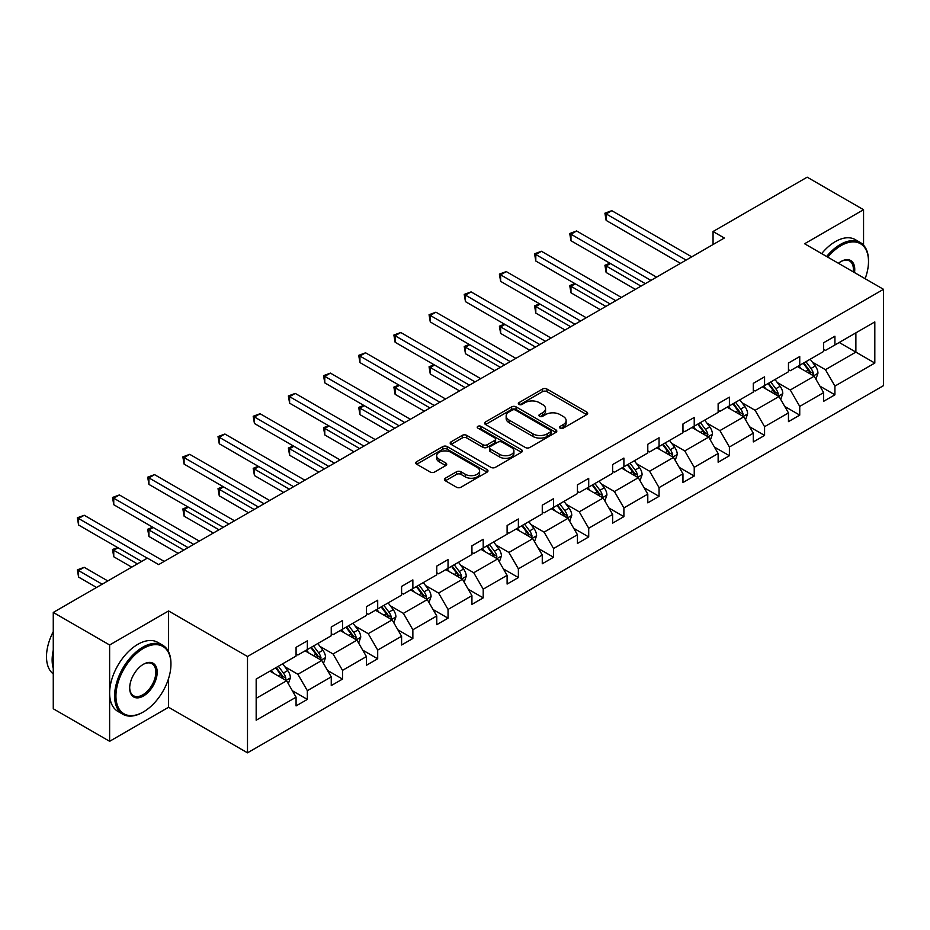 <?xml version="1.0" encoding="UTF-8"?>
<svg xmlns="http://www.w3.org/2000/svg" width="930" height="930" viewBox="0 0 930 930"><rect width="100%" height="100%" fill="white"/><g stroke="black" fill="none" stroke-linecap="round" stroke-linejoin="round"><path stroke-width="1.4" d="M560.151 428.172A2.186 1.267 0 0 0 563.243 428.172L586.76 414.594A3.127 1.802 0 0 0 587.679 413.315A3.127 1.802 0 0 0 586.76 412.037L546.921 389.042A3.127 1.802 0 0 0 542.504 389.042L518.987 402.62A2.186 1.267 0 0 0 518.347 403.504A2.186 1.267 0 0 0 518.987 404.399A2.186 1.267 0 0 0 522.09 404.399L525.125 402.644A10.009 5.778 0 0 1 539.295 402.644L542.609 404.562A10.009 5.778 0 0 1 545.55 408.654A10.009 5.778 0 0 1 542.609 412.746L539.563 414.501A2.186 1.267 0 0 0 538.923 415.396A2.186 1.267 0 0 0 539.563 416.291A2.186 1.267 0 0 0 542.667 416.291L545.712 414.524A10.009 5.778 0 0 1 559.872 414.524L563.196 416.442A10.009 5.778 0 0 1 566.126 420.534A10.009 5.778 0 0 1 563.196 424.626L560.151 426.382A2.186 1.267 0 0 0 559.511 427.277A2.186 1.267 0 0 0 560.151 428.172L560.151 426.382M445.354 478.218A3.127 1.802 0 0 0 444.435 479.496A3.127 1.802 0 0 0 445.354 480.775L456.525 487.227A3.127 1.802 0 0 0 460.954 487.227L487.064 472.149A3.127 1.802 0 0 0 487.983 470.871A3.127 1.802 0 0 0 487.064 469.592L447.225 446.598A3.127 1.802 0 0 0 442.808 446.598L416.687 461.675A3.127 1.802 0 0 0 415.78 462.954A3.127 1.802 0 0 0 416.687 464.233L430.195 472.022A3.127 1.802 0 0 0 434.612 472.022L445.796 465.57A3.127 1.802 0 0 0 446.714 464.291A3.127 1.802 0 0 0 445.796 463.012L439.1 459.153A8.37 4.836 0 0 1 436.647 455.735A8.37 4.836 0 0 1 441.82 451.271A8.37 4.836 0 0 1 450.934 452.317L477.16 467.453A8.37 4.836 0 0 1 479.613 470.871A8.37 4.836 0 0 1 474.451 475.335A8.37 4.836 0 0 1 465.325 474.288L460.954 471.766A3.127 1.802 0 0 0 456.525 471.766L445.354 478.218L445.354 480.775M168.586 610.952L109.624 644.99L53.266 612.44L53.266 708.765L109.624 741.303L168.586 707.265L247.496 752.823L247.496 656.51L168.586 610.952L168.586 651.779M863.552 245.16L863.552 209.715L804.59 243.753L883.5 289.311L247.496 656.51M863.552 209.715L807.182 177.177L713.054 231.512L713.054 244.532M53.266 612.44L147.393 558.105L158.658 564.603L724.331 238.022L713.054 231.512M525.345 447.493A3.127 1.802 0 0 0 529.775 447.493L555.884 432.415A3.127 1.802 0 0 0 556.803 431.136A3.127 1.802 0 0 0 555.884 429.858L516.057 406.863A3.127 1.802 0 0 0 511.628 406.863L485.518 421.941A3.127 1.802 0 0 0 484.6 423.22A3.127 1.802 0 0 0 485.518 424.499L525.345 447.493M478.752 428.637A2.186 1.267 0 0 1 480.984 428.951L480.984 426.347L521.474 449.725A3.127 1.802 0 0 1 522.393 451.004A3.127 1.802 0 0 1 521.474 452.282L495.365 467.36A3.127 1.802 0 0 1 490.935 467.36L451.108 444.366L451.108 441.808A3.127 1.802 0 0 0 450.19 443.087A3.127 1.802 0 0 0 451.108 444.366M451.108 441.808L462.28 435.356A3.127 1.802 0 0 1 466.709 435.356L482.856 444.68A3.127 1.802 0 0 0 487.285 444.68L494.702 440.401A3.127 1.802 0 0 0 495.62 439.123A3.127 1.802 0 0 0 494.702 437.844L477.881 428.137A2.186 1.267 0 0 1 477.241 427.242A2.186 1.267 0 0 1 478.59 426.068A2.186 1.267 0 0 1 480.984 426.347M109.624 644.99L109.624 741.303M256.169 679.086L296.077 656.045L296.077 647.327L307.353 640.817L307.353 649.547L331.254 635.748L331.254 627.018L342.519 620.519L342.519 629.238L366.42 615.439L366.42 606.72L377.696 600.21L377.696 608.929L401.586 595.13L401.586 586.412L412.862 579.902L412.862 588.62L436.763 574.821L436.763 566.103L448.039 559.593L448.039 568.323L471.928 554.524L471.928 545.794L483.205 539.295L483.205 548.014L507.106 534.215L507.106 525.497L518.382 518.987L518.382 527.705L542.271 513.906L542.271 505.188L553.548 498.678L553.548 507.396L577.449 493.609L577.449 484.879L588.713 478.369L588.713 487.099L612.614 473.3L612.614 464.582L623.89 458.072L623.89 466.79L647.792 452.991L647.792 444.273L659.056 437.763L659.056 446.481L682.957 432.683L682.957 423.964L694.233 417.454L694.233 426.173L718.134 412.385L718.134 403.655L729.399 397.156L729.399 405.875L753.3 392.076L753.3 383.358L764.576 376.848L764.576 385.566L788.466 371.768L788.466 363.049L799.742 356.539L799.742 365.257L823.643 351.459L823.643 342.74L834.919 336.23L834.919 344.96L874.816 321.92L874.816 363.049L834.919 386.09L834.919 394.808L823.643 401.318L823.643 392.6L799.742 406.398L799.742 415.117L788.466 421.627L788.466 412.897L764.576 426.696L764.576 435.426L753.3 441.924L753.3 433.206L729.399 447.005L729.399 455.723L718.134 462.233L718.134 453.515L694.233 467.313L694.233 476.032L682.957 482.542L682.957 473.823L659.056 487.622L659.056 496.341L647.792 502.851L647.792 494.121L623.89 507.92L623.89 516.638L612.614 523.148L612.614 514.429L588.713 528.228L588.713 536.947L577.449 543.457L577.449 534.738L553.548 548.537L553.548 557.256L542.271 563.766L542.271 555.047L518.382 568.835L518.382 577.565L507.106 584.063L507.106 575.345L483.205 589.143L483.205 597.862L471.928 604.372L471.928 595.653L448.039 609.452L448.039 618.171L436.763 624.681L436.763 615.962L412.862 629.761L412.862 638.48L401.586 644.99L401.586 636.26L377.696 650.058L377.696 658.789L366.42 665.287L366.42 656.568L342.519 670.367L342.519 679.086L331.254 685.596L331.254 676.877L307.353 690.676L307.353 699.395L296.077 705.905L296.077 697.186L256.169 720.227L256.169 679.086M247.496 752.823L883.5 385.636L883.5 289.311M305.098 650.837L321.78 660.474L297.879 674.273L284.836 666.74M297.879 674.273L307.353 690.676M321.78 660.474L331.254 676.877M296.077 653.964L297.879 655.011L307.353 649.547M340.264 630.54L356.946 640.165L333.056 653.964L320.001 646.431M333.056 653.964L342.519 670.367M356.946 640.165L366.42 656.568M331.254 633.656L333.056 634.702L342.519 629.238M375.441 610.231L392.123 619.868L368.222 633.667L355.179 626.123M368.222 633.667L377.696 650.058M392.123 619.868L401.586 636.26M366.42 613.358L368.222 614.393L377.696 608.929M410.607 589.922L427.289 599.559L403.399 613.358L390.344 605.825M403.399 613.358L412.862 629.761M427.289 599.559L436.763 615.962M401.586 593.049L403.399 594.096L412.862 588.62M445.784 569.625L462.466 579.25L438.565 593.049L425.522 585.516M438.565 593.049L448.039 609.452M462.466 579.25L471.928 595.653M436.763 572.74L438.565 573.787L448.039 568.323M480.95 549.316L497.631 558.942L473.742 572.74L460.687 565.207M473.742 572.74L483.205 589.143M497.631 558.942L507.106 575.345M471.928 552.443L473.742 553.478L483.205 548.014M516.127 529.007L532.809 538.644L508.908 552.443L495.853 544.91M508.908 552.443L518.382 568.835M532.809 538.644L542.271 555.047M507.106 532.134L508.908 533.169L518.382 527.705M551.292 508.698L567.974 518.336L544.073 532.134L531.03 524.601M544.073 532.134L553.548 548.537M567.974 518.336L577.449 534.738M542.271 511.826L544.073 512.872L553.548 507.396M586.458 488.401L603.152 498.027L579.25 511.826L566.196 504.293M579.25 511.826L588.713 528.228M603.152 498.027L612.614 514.429M577.449 491.517L579.25 492.563L588.713 487.099M621.635 468.092L638.317 477.729L614.416 491.517L601.373 483.984M614.416 491.517L623.89 507.92M638.317 477.729L647.792 494.121M612.614 471.219L614.416 472.254L623.89 466.79M656.801 447.783L673.494 457.421L649.593 471.219L636.538 463.686M649.593 471.219L659.056 487.622M673.494 457.421L682.957 473.823M647.792 450.911L649.593 451.945L659.056 446.481M691.978 427.475L708.66 437.112L684.759 450.911L671.716 443.377M684.759 450.911L694.233 467.313M708.66 437.112L718.134 453.515M682.957 430.602L684.759 431.648L694.233 426.173M727.144 407.177L743.826 416.803L719.936 430.602L706.881 423.069M719.936 430.602L729.399 447.005M743.826 416.803L753.3 433.206M718.134 410.293L719.936 411.339L729.399 405.875M762.321 386.868L779.003 396.505L755.102 410.293L742.059 402.76M755.102 410.293L764.576 426.696M779.003 396.505L788.466 412.897M753.3 389.996L755.102 391.03L764.576 385.566M797.487 366.56L814.169 376.197L790.279 389.996L777.224 382.463M790.279 389.996L799.742 406.398M814.169 376.197L823.643 392.6M788.466 369.687L790.279 370.733L799.742 365.257M839.197 342.484L855.879 352.11L825.445 369.687L812.402 362.154M825.445 369.687L834.919 386.09M874.816 363.049L855.879 352.11L855.879 332.847L874.816 321.92M823.643 349.378L825.445 350.424L834.919 344.96M256.169 698.349L286.614 680.783L269.921 671.146M286.614 680.783L296.077 697.186M819.923 386.148L834.919 394.808M784.746 406.457L799.742 415.117M749.58 426.765L764.576 435.426M714.414 447.074L729.399 455.723M679.237 467.372L694.233 476.032M644.072 487.68L659.056 496.341M608.894 507.989L623.89 516.638M573.729 528.298L588.713 536.947M538.551 548.595L553.548 557.256M503.386 568.904L518.382 577.565M468.209 589.213L483.205 597.862M433.043 609.522L448.039 618.171M397.866 629.819L412.862 638.48M362.7 650.128L377.696 658.789M327.534 670.437L342.519 679.086M292.357 690.734L307.353 699.395M168.586 707.265L168.586 678.505M561.023 428.474L563.196 427.23A10.009 5.778 0 0 0 566.126 423.138L566.126 420.534M545.55 408.654L545.55 411.258A10.009 5.778 0 0 1 542.609 415.338L540.446 416.594M586.714 414.617L546.921 391.646A3.127 1.802 0 0 0 542.504 391.646L519.858 404.713M555.849 432.438L516.057 409.467A3.127 1.802 0 0 0 511.628 409.467L485.553 424.522M550.351 432.031A2.186 1.267 0 0 0 551.002 431.136A2.186 1.267 0 0 0 550.351 430.241L515.394 410.06A2.186 1.267 0 0 0 512.291 410.06L509.082 411.909A10.009 5.778 0 0 0 506.153 416.001A10.009 5.778 0 0 0 509.082 420.081L532.983 433.88A10.009 5.778 0 0 0 547.142 433.88L550.351 432.031L550.351 434.636A2.186 1.267 0 0 0 551.002 433.74L551.002 431.136M506.153 416.001L506.153 418.605A10.009 5.778 0 0 0 509.082 422.685L509.082 420.081M550.351 434.636L547.142 436.484A10.009 5.778 0 0 1 532.983 436.484L509.082 422.685M451.143 444.389L462.28 437.96L462.28 435.356M495.62 439.123L495.62 441.727A3.127 1.802 0 0 1 494.702 443.006L487.285 447.284A3.127 1.802 0 0 1 482.856 447.284L466.709 437.96A3.127 1.802 0 0 0 462.28 437.96M480.984 428.951L521.439 452.305M499.619 454.363A8.37 4.836 0 0 0 508.745 455.409A8.37 4.836 0 0 0 513.918 450.945A8.37 4.836 0 0 0 511.465 447.528L502.223 442.192A3.127 1.802 0 0 0 497.794 442.192L490.389 446.47A3.127 1.802 0 0 0 489.471 447.749A3.127 1.802 0 0 0 490.389 449.027L499.619 454.363L499.619 456.967A8.37 4.836 0 0 0 508.745 458.013A8.37 4.836 0 0 0 513.918 453.549L513.918 450.945M489.471 447.749L489.471 450.353A3.127 1.802 0 0 0 490.389 451.631L490.389 449.027M499.619 456.967L490.389 451.631M479.613 470.871L479.613 473.475A8.37 4.836 0 0 1 474.451 477.939A8.37 4.836 0 0 1 465.325 476.892L460.954 474.37A3.127 1.802 0 0 0 456.525 474.37L445.389 480.798M436.647 455.735L436.647 458.339A8.37 4.836 0 0 0 439.1 461.757L439.1 459.153M445.749 465.593L439.1 461.757M487.018 472.173L447.225 449.202A3.127 1.802 0 0 0 442.808 449.202L416.733 464.256M815.889 379.161L817.958 373.174A8.451 4.883 -120 0 0 815.261 365.978L810.204 359.224M801.125 368.664L798.928 365.734M610.429 263.516L606.151 265.98L606.151 272.49L635.388 289.37M812.925 375.476L813.401 373.535A8.451 4.883 -120 0 0 810.983 368.454L805.915 361.7M803.799 362.921L809.367 370.349A4.301 2.488 60 0 1 810.158 371.663L813.401 373.535M803.218 363.258L808.275 370.012A8.451 4.883 60 0 1 810.379 374M606.151 272.49L604.907 265.271L641.026 286.126M604.907 265.271L609.929 263.225M686.119 260.086L606.151 213.923L611.777 210.668L691.746 256.831M680.481 263.341L606.151 220.422L606.151 213.923L604.907 213.203L611.777 210.668M606.151 220.422L604.907 213.203M865.133 278.709A38.897 22.46 120 0 0 868.504 261.516A38.897 22.46 120 0 0 840.999 245.636A38.897 22.46 120 0 0 827.805 257.157M826.631 256.471A39.851 23.006 -60 0 1 840.325 244.462A39.851 23.006 -60 0 1 860.25 242.498A39.851 23.006 -60 0 1 868.504 260.737A39.851 23.006 -60 0 1 868.504 261.132M838.43 263.283A19.449 11.23 -60 0 1 840.999 261.516L840.999 261.516A19.449 11.23 -60 0 1 854.507 272.571M821.667 253.611A39.851 23.006 -60 0 1 835.361 241.602A39.851 23.006 -60 0 1 855.298 239.626L860.25 242.498M853.252 271.839A18.495 10.672 120 0 0 849.567 260.993A18.495 10.672 120 0 0 840.662 261.725M142.767 712.275L143.441 711.892A38.897 22.46 120 0 0 170.946 664.253A38.897 22.46 120 0 0 143.441 648.373A38.897 22.46 120 0 0 115.936 696.012A38.897 22.46 120 0 0 143.441 711.892L142.767 712.287A39.851 23.006 -60 0 1 142.767 712.287A39.851 23.006 -60 0 1 122.841 714.252A39.851 23.006 -60 0 1 116.738 682.318A39.851 23.006 -60 0 1 142.767 647.199A39.851 23.006 -60 0 1 162.692 645.222A39.851 23.006 -60 0 1 170.946 663.474A39.851 23.006 -60 0 1 170.946 663.869M143.441 696.012A19.449 11.23 -60 0 1 129.689 688.072A19.449 11.23 -60 0 1 143.441 664.253L143.441 664.253A19.449 11.23 -60 0 1 157.193 672.192A19.449 11.23 -60 0 1 143.441 696.012M129.7 687.677A18.495 10.672 120 0 0 133.525 695.756A18.495 10.672 120 0 0 142.767 694.838A18.495 10.672 120 0 0 154.845 678.54A18.495 10.672 120 0 0 152.02 663.729A18.495 10.672 120 0 0 143.104 664.45M122.841 714.252L117.878 711.392A39.851 23.006 -60 0 1 111.774 679.458A39.851 23.006 -60 0 1 137.814 644.339A39.851 23.006 -60 0 1 157.74 642.363L162.692 645.222M53.266 668.414A39.851 23.006 -60 0 1 53.266 650.198M53.266 673.948A39.851 23.006 -60 0 1 53.266 631.644M780.712 399.47L782.793 393.483A8.451 4.883 -120 0 0 780.096 386.287L775.027 379.533M765.948 388.973L763.763 386.031M575.263 283.813L570.974 286.289L570.974 292.799L600.21 309.678M777.759 395.785L778.224 393.843A8.451 4.883 -120 0 0 775.806 388.763L770.749 381.998M768.633 383.23L774.202 390.658A4.301 2.488 60 0 1 774.981 391.972L778.224 393.843M768.04 383.567L773.097 390.321A8.451 4.883 60 0 1 775.213 394.308M570.974 292.799L569.73 285.58L605.849 306.423M569.73 285.58L574.763 283.534M745.546 419.779L747.615 413.792A8.451 4.883 -120 0 0 744.918 406.596L739.862 399.83M730.782 409.27L728.585 406.34M540.086 304.122L535.808 306.598L535.808 313.108L565.045 329.987M742.582 416.082L743.058 414.152A8.451 4.883 -120 0 0 740.64 409.061L735.572 402.306M733.456 403.527L739.025 410.967A4.301 2.488 60 0 1 739.815 412.269L743.058 414.152M732.875 403.864L737.932 410.63A8.451 4.883 60 0 1 740.036 414.617M535.808 313.108L534.564 305.877L570.683 326.732M534.564 305.877L539.598 303.831M650.942 280.395L570.974 234.221L576.612 230.966L656.58 277.14M645.304 283.65L570.974 240.731L570.974 234.221L569.73 233.511L576.612 230.966M570.974 240.731L569.73 233.511M615.776 300.704L535.808 254.529L541.446 251.274L621.414 297.449M610.138 303.947L535.808 261.039L535.808 254.529L534.564 253.809L541.446 251.274M535.808 261.039L534.564 253.809M710.369 440.076L712.45 434.089A8.451 4.883 -120 0 0 709.753 426.893L704.684 420.139M695.605 429.579L693.42 426.649M504.92 324.43L500.631 326.907L500.631 333.405L529.879 350.296M707.416 436.391L707.881 434.45A8.451 4.883 -120 0 0 705.463 429.369L700.406 422.615M698.29 423.836L703.859 431.276A4.301 2.488 60 0 1 704.638 432.578L707.881 434.45M697.698 424.173L702.766 430.927A8.451 4.883 60 0 1 704.87 434.926M500.631 333.405L499.398 326.186L535.506 347.041M499.398 326.186L504.42 324.14M580.599 321.001L500.631 274.838L506.269 271.583L586.237 317.746M574.961 324.256L500.631 281.348L500.631 274.838L499.398 274.118L506.269 271.583M500.631 281.348L499.398 274.118M675.203 460.385L677.273 454.398A8.451 4.883 -120 0 0 674.576 447.202L669.519 440.448M660.44 449.888L658.242 446.958M469.743 344.739L465.465 347.204L465.465 353.714L494.702 370.593M672.239 456.7L672.716 454.758A8.451 4.883 -120 0 0 670.298 449.678L665.229 442.924M663.113 444.145L668.693 451.573A4.301 2.488 60 0 1 669.472 452.887L672.716 454.758M662.532 444.482L667.589 451.236A8.451 4.883 60 0 1 669.693 455.223M465.465 353.714L464.221 346.495L500.34 367.338M464.221 346.495L469.255 344.449M545.433 341.31L465.465 295.136L471.103 291.892L551.072 338.055M539.795 344.565L465.465 301.646L465.465 295.136L464.221 294.426L471.103 291.892M465.465 301.646L464.221 294.426M640.026 480.694L642.107 474.707A8.451 4.883 -120 0 0 639.41 467.511L634.341 460.757M625.274 470.185L623.077 467.255M434.577 365.037L430.288 367.513L430.288 374.023L459.536 390.902M637.073 477.009L637.538 475.067A8.451 4.883 -120 0 0 635.12 469.987L630.063 463.221M627.948 464.442L633.516 471.882A4.301 2.488 60 0 1 634.295 473.196L637.538 475.067M627.355 464.791L632.423 471.545A8.451 4.883 60 0 1 634.527 475.532M430.288 374.023L429.055 366.792L465.163 387.647M429.055 366.792L434.077 364.758M510.256 361.619L430.288 315.444L435.926 312.189L515.894 358.364M504.618 364.874L430.288 321.954L430.288 315.444L429.055 314.735L435.926 312.189M430.288 321.954L429.055 314.735M604.86 501.003L606.93 495.004A8.451 4.883 -120 0 0 604.233 487.82L599.176 481.054M590.097 490.494L587.9 487.564M399.4 385.346L395.122 387.822L395.122 394.332L424.359 411.211M601.896 497.306L602.373 495.365A8.451 4.883 -120 0 0 599.955 490.284L594.898 483.53M592.77 484.751L598.35 492.191A4.301 2.488 60 0 1 599.129 493.493L602.373 495.365M592.189 485.088L597.246 491.854A8.451 4.883 60 0 1 599.35 495.841M395.122 394.332L393.878 387.101L429.997 407.956M393.878 387.101L398.912 385.055M475.091 381.916L395.122 335.753L400.76 332.498L480.729 378.673M469.452 385.171L395.122 342.263L395.122 335.753L393.878 335.033L400.76 332.498M395.122 342.263L393.878 335.033M569.695 521.3L571.764 515.313A8.451 4.883 -120 0 0 569.067 508.117L564.01 501.363M554.931 510.803L552.734 507.873M364.235 405.654L359.945 408.131L359.945 414.629L389.193 431.52M566.73 517.615L567.207 515.673A8.451 4.883 -120 0 0 564.777 510.593L559.721 503.839M557.605 505.06L563.173 512.5A4.301 2.488 60 0 1 563.952 513.802L567.207 515.673M557.012 505.397L562.08 512.151A8.451 4.883 60 0 1 564.185 516.15M359.945 414.629L358.713 407.41L394.832 428.265M358.713 407.41L363.735 405.364M439.913 402.225L359.945 356.062L365.583 352.807L445.551 398.97M434.287 405.48L359.945 362.572L359.945 356.062L358.713 355.341L365.583 352.807M359.945 362.572L358.713 355.341M534.518 541.609L536.587 535.622A8.451 4.883 -120 0 0 533.901 528.426L528.833 521.672M519.754 531.111L517.557 528.182M329.057 425.952L324.779 428.428L324.779 434.938L354.016 451.817M531.553 537.924L532.03 535.982A8.451 4.883 -120 0 0 529.612 530.902L524.555 524.136M522.439 525.369L528.008 532.797A4.301 2.488 60 0 1 528.786 534.111L532.03 535.982M521.846 525.706L526.903 532.46A8.451 4.883 60 0 1 529.007 536.447M324.779 434.938L323.535 427.719L359.654 448.562M323.535 427.719L328.569 425.673M404.748 422.534L324.779 376.359L330.417 373.104L410.386 419.279M399.11 425.789L324.779 382.869L324.779 376.359L323.535 375.65L330.417 373.104M324.779 382.869L323.535 375.65M499.352 561.918L501.421 555.931A8.451 4.883 -120 0 0 498.724 548.735L493.667 541.969M484.588 551.409L482.391 548.479M293.892 446.261L289.602 448.737L289.602 455.247L318.851 472.126M496.388 558.221L496.864 556.291A8.451 4.883 -120 0 0 494.446 551.199L489.378 544.445M487.262 545.666L492.83 553.106A4.301 2.488 60 0 1 493.621 554.42L496.864 556.291M486.669 546.015L491.738 552.769A8.451 4.883 60 0 1 493.842 556.756M289.602 455.247L288.37 448.016L324.489 468.871M288.37 448.016L293.392 445.982M464.175 582.215L466.256 576.228A8.451 4.883 -120 0 0 463.559 569.032L458.49 562.278M449.411 571.718L447.214 568.788M258.726 466.569L254.436 469.046L254.436 475.555L283.673 492.435M461.222 578.53L461.687 576.588A8.451 4.883 -120 0 0 459.269 571.508L454.212 564.754M452.096 565.975L457.665 573.415A4.301 2.488 60 0 1 458.444 574.717L461.687 576.588M451.503 566.312L456.56 573.078A8.451 4.883 60 0 1 458.676 577.065M254.436 475.555L253.193 468.325L289.311 489.18M253.193 468.325L258.226 466.279M429.009 602.524L431.078 596.537A8.451 4.883 -120 0 0 428.381 589.341L423.324 582.587M414.245 592.026L412.048 589.097M223.549 486.878L219.271 489.343L219.271 495.853L248.508 512.732M426.045 598.839L426.521 596.897A8.451 4.883 -120 0 0 424.103 591.817L419.035 585.063M416.919 586.284L422.487 593.712A4.301 2.488 60 0 1 423.278 595.026L426.521 596.897M416.338 586.621L421.395 593.375A8.451 4.883 60 0 1 423.499 597.374M219.271 495.853L218.027 488.634L254.146 509.489M218.027 488.634L223.049 486.588M393.832 622.833L395.913 616.846A8.451 4.883 -120 0 0 393.216 609.65L388.147 602.896M379.068 612.335L376.882 609.406M188.383 507.175L184.094 509.652L184.094 516.162L213.33 533.041M390.879 619.148L391.344 617.206A8.451 4.883 -120 0 0 388.926 612.126L383.869 605.36M381.753 606.592L387.322 614.021A4.301 2.488 60 0 1 388.101 615.335L391.344 617.206M381.161 606.93L386.217 613.684A8.451 4.883 60 0 1 388.333 617.671M184.094 516.162L182.85 508.943L218.969 529.786M182.85 508.943L187.883 506.897M358.666 643.142L360.735 637.155A8.451 4.883 -120 0 0 358.038 629.959L352.981 623.193M343.902 632.633L341.705 629.703M153.206 527.484L148.928 529.961L148.928 536.471L178.165 553.35M355.702 639.445L356.178 637.515A8.451 4.883 -120 0 0 353.76 632.423L348.692 625.669M346.576 626.89L352.145 634.33A4.301 2.488 60 0 1 352.935 635.632L356.178 637.515M345.995 627.238L351.052 633.993A8.451 4.883 60 0 1 353.156 637.98M148.928 536.471L147.684 529.24L183.803 550.095M147.684 529.24L152.718 527.194M323.489 663.439L325.57 657.452A8.451 4.883 -120 0 0 322.873 650.256L317.804 643.502M308.725 652.941L306.54 650.012M118.04 547.793L113.751 550.269L113.751 556.768L131.723 567.149M320.536 659.754L321.001 657.812A8.451 4.883 -120 0 0 318.583 652.732L313.526 645.978M311.411 647.199L316.979 654.639A4.301 2.488 60 0 1 317.758 655.941L321.001 657.812M310.818 647.536L315.886 654.29A8.451 4.883 60 0 1 317.99 658.289M113.751 556.768L112.518 549.549L137.361 563.894M112.518 549.549L117.54 547.503M369.57 442.843L289.602 396.668L295.24 393.413L375.209 439.588M363.944 446.098L289.602 403.178L289.602 396.668L288.37 395.959L295.24 393.413M289.602 403.178L288.37 395.959M334.405 463.14L254.436 416.977L260.075 413.722L340.043 459.885M328.767 466.395L254.436 423.487L254.436 416.977L253.193 416.256L260.075 413.722M254.436 423.487L253.193 416.256M299.239 483.449L219.271 437.286L224.897 434.031L304.866 480.194M293.601 486.704L219.271 443.784L219.271 437.286L218.027 436.565L224.897 434.031M219.271 443.784L218.027 436.565M264.062 503.758L184.094 457.583L189.732 454.328L269.7 500.503M258.424 507.013L184.094 464.093L184.094 457.583L182.85 456.874L189.732 454.328M184.094 464.093L182.85 456.874M228.896 524.067L148.928 477.892L154.566 474.637L234.534 520.812M223.258 527.322L148.928 484.402L148.928 477.892L147.684 477.171L154.566 474.637M148.928 484.402L147.684 477.171M193.719 544.364L113.751 498.201L119.389 494.946L199.357 541.109M188.081 547.619L113.751 504.711L113.751 498.201L112.518 497.48L119.389 494.946M113.751 504.711L112.518 497.48M288.323 683.748L290.393 677.761A8.451 4.883 -120 0 0 287.696 670.565L282.639 663.811M273.56 673.25L271.362 670.321M107.822 580.948L84.223 567.312L78.585 570.567L78.585 577.077L96.546 587.458M285.359 680.062L285.836 678.121A8.451 4.883 -120 0 0 283.418 673.041L278.349 666.287M276.233 667.508L281.813 674.936A4.301 2.488 60 0 1 282.592 676.25L285.836 678.121M275.652 667.845L280.709 674.599A8.451 4.883 60 0 1 282.813 678.586M78.585 577.077L77.341 569.858L102.184 584.203M77.341 569.858L84.223 567.312M147.277 558.163L78.585 518.498L84.223 515.255L164.192 561.418M141.639 561.418L78.585 525.008L78.585 518.498L77.341 517.789L84.223 515.255M78.585 525.008L77.341 517.789M563.196 427.23L563.196 424.626M539.563 416.291L539.563 414.501M542.609 415.338L542.609 412.746M518.987 404.399L518.987 402.62M542.504 391.646L542.504 389.042M546.921 391.646L546.921 389.042M586.76 414.594L586.76 412.037M485.518 424.499L485.518 421.941M511.628 409.467L511.628 406.863M516.057 409.467L516.057 406.863M555.884 432.415L555.884 429.858M532.983 436.484L532.983 433.88M547.142 436.484L547.142 433.88M466.709 437.96L466.709 435.356M482.856 447.284L482.856 444.68M487.285 447.284L487.285 444.68M494.702 443.006L494.702 440.401M521.474 452.282L521.474 449.725M456.525 474.37L456.525 471.766M460.954 474.37L460.954 471.766M465.325 476.892L465.325 474.288M445.796 465.57L445.796 463.012M416.687 464.233L416.687 461.675M442.808 449.202L442.808 446.598M447.225 449.202L447.225 446.598M487.064 472.149L487.064 469.592M813.564 375.848L817.9 373.337M810.983 368.454L815.261 365.978M805.868 371.407L808.275 370.012M778.398 396.145L782.735 393.646M775.806 388.763L780.096 386.287M770.703 391.704L773.097 390.321M743.221 416.454L747.557 413.955M740.64 409.061L744.918 406.596M735.525 412.013L737.932 410.63M708.056 436.763L712.392 434.252M705.463 429.369L709.753 426.893M700.36 432.322L702.766 430.927M672.878 457.072L677.226 454.561M670.298 449.678L674.576 447.202M665.183 452.631L667.589 451.236M637.713 477.369L642.049 474.87M635.12 469.987L639.41 467.511M630.017 472.928L632.423 471.545M602.535 497.678L606.883 495.167M599.955 490.284L604.233 487.82M594.851 493.237L597.246 491.854M567.37 517.987L571.706 515.476M564.777 510.593L569.067 508.117M559.674 513.546L562.08 512.151M532.193 538.284L536.54 535.785M529.612 530.902L533.901 528.426M524.508 533.843L526.903 532.46M497.027 558.593L501.363 556.094M494.446 551.199L498.724 548.735M489.331 554.152L491.738 552.769M461.85 578.902L466.197 576.391M459.269 571.508L463.559 569.032M454.166 574.461L456.56 573.078M426.684 599.211L431.02 596.7M424.103 591.817L428.381 589.341M418.988 594.77L421.395 593.375M391.518 619.508L395.855 617.009M388.926 612.126L393.216 609.65M383.823 615.067L386.217 613.684M356.341 639.817L360.677 637.317M353.76 632.423L358.038 629.959M348.645 635.376L351.052 633.993M321.175 660.126L325.512 657.615M318.583 652.732L322.873 650.256M313.48 655.685L315.886 654.29M285.998 680.435L290.346 677.923M283.418 673.041L287.696 670.565M278.303 675.994L280.709 674.599M868.504 261.516L868.504 260.737M170.946 664.253L170.946 663.474"/></g></svg>

